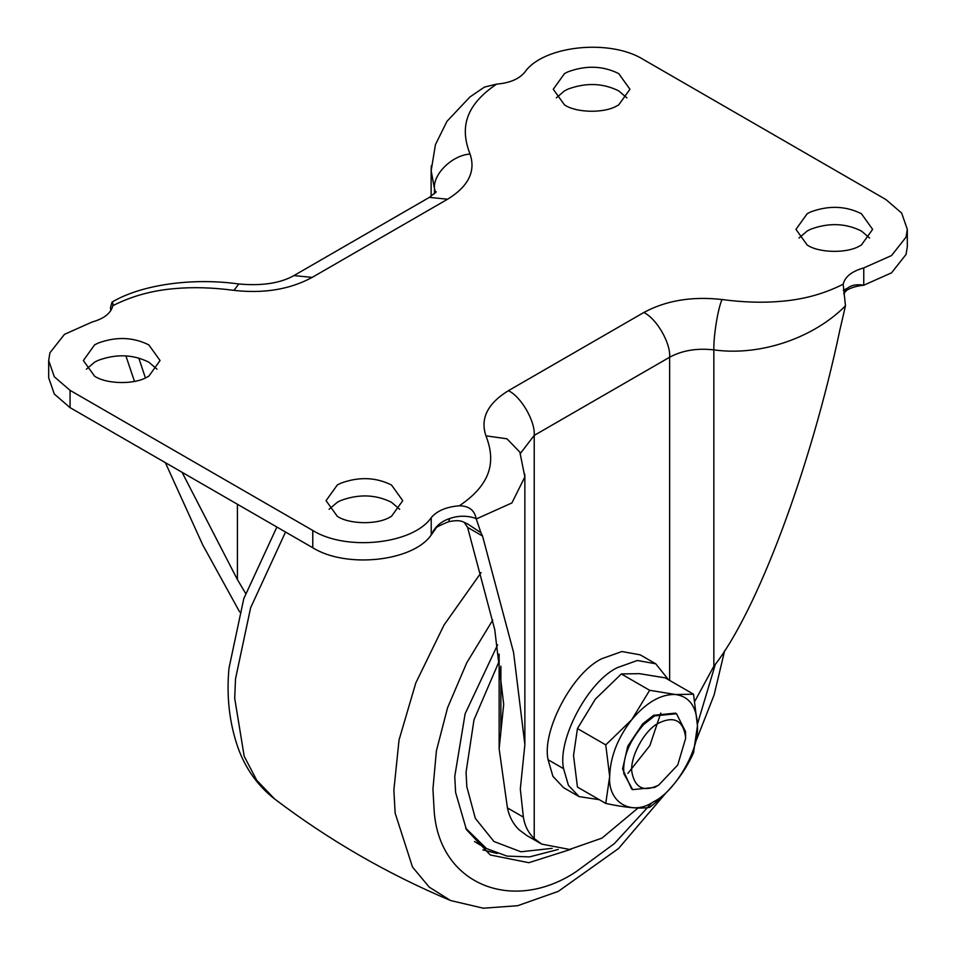 <?xml version="1.0" encoding="UTF-8"?>
<svg xmlns="http://www.w3.org/2000/svg" width="956" height="956" viewBox="0 0 956 956"><rect width="100%" height="100%" fill="white"/><g stroke="black" fill="none" stroke-linecap="round" stroke-linejoin="round"><path stroke-width="1.43" d="M571.079 849.275L528.835 862.706L490.309 854.987L466.444 829.653L455.606 792.464L454.757 776.415L465.13 713.762L497.598 644.846M497.287 853.505L482.911 849.908M481.693 845.463L474.415 841.519M869.59 238.008L861.404 231.005C845.618 223.142 828.673 222.569 810.58 229.261L807.187 231.005L799.001 238.008M807.187 245.011C818.814 252.958 846.777 253.663 859.695 245.943L861.404 245.011L872.637 229.356L861.404 213.714C845.618 205.851 828.673 205.277 810.58 211.969L807.187 213.714L795.954 229.356L807.187 245.011M626.897 97.882L618.711 90.88C602.925 83.029 585.98 82.455 567.876 89.147L564.494 90.88L556.308 97.882M564.494 104.897C576.121 112.844 604.084 113.537 617.002 105.817L618.711 104.897L629.944 89.243L618.711 73.588C602.925 65.737 585.98 65.163 567.876 71.855L564.494 73.588L553.261 89.243L564.494 104.897M399.692 509.297L391.506 502.294C375.72 494.443 358.775 493.858 340.683 500.55L337.289 502.294L329.103 509.297M337.289 516.3C348.928 524.258 376.879 524.952 389.797 517.232L391.506 516.3L402.739 500.657L391.506 485.003C375.72 477.152 358.775 476.566 340.683 483.258L337.289 485.003L326.056 500.657L337.289 516.3M156.999 369.183L148.813 362.169C133.027 354.317 116.082 353.744 97.99 360.436L94.596 362.169L86.41 369.183M94.596 376.186C106.224 384.133 134.187 384.838 147.105 377.106L148.813 376.186L160.046 360.531L148.813 344.877C133.027 337.026 116.082 336.452 97.99 343.144L94.596 344.877L83.363 360.531L94.596 376.186M110.753 310.7L110.526 307.426L112.055 302.072C141.894 284.386 193.04 277.539 238.785 283.98L233.969 290.361C212.555 287.517 192.718 286.943 174.482 288.628C152.195 290.457 131.641 296.145 112.832 305.693L113.035 303.781L112.055 302.072M112.832 305.693C110.956 313.221 104.085 318.647 92.242 321.957L64.47 334.349L49.927 352.776L48.684 360.531L48.684 377.823L54.337 394.099L70.063 407.638L312.767 547.752C346.239 568.724 413.135 561.495 431.216 534.954L435.745 528.644C435.231 527.7 439.521 525.394 448.615 521.737L449.714 518.534C458.533 515.475 467.329 515.463 476.1 518.487L480.94 532.719L467.353 523.769M312.767 547.752L312.767 530.461C346.239 551.433 413.135 544.203 431.216 517.662L431.216 534.954C434.765 526.899 440.931 521.426 449.714 518.534M694.928 701.047L713.845 666.248C756.853 612.306 810.784 468.344 839.942 329.665L845.474 305.789L843.168 284.195C824.359 293.755 803.805 299.443 781.518 301.271C763.282 302.956 743.445 302.371 722.031 299.527C717.98 308.358 713.475 336.058 713.845 349.884C696.936 347.972 682.202 350.422 669.642 357.221C670.789 343.132 656.593 318.539 643.818 312.504C666.057 300.471 692.12 296.145 722.031 299.527M843.885 294.054L845.642 289.943C849.597 285.486 855.632 283.908 863.758 285.223L891.53 272.842L906.073 254.404L907.316 246.648L907.316 229.356L901.663 213.08L885.937 199.553L643.233 59.427C609.761 38.467 542.865 45.697 524.784 72.226C519.036 79.073 509.656 83.041 496.618 84.116C462.537 107.108 460.971 130.685 470.053 154.059C452.451 155.063 432.889 174.064 434.478 188.595L431.132 170.658L431.335 165.77M843.73 293.193L845.642 289.943M846.992 288.413L843.264 290.325M476.1 518.487C474.511 510.193 468.942 505.951 459.382 505.772C493.463 482.792 495.029 459.203 485.947 435.828C480.079 418.573 487.572 403.516 508.401 390.681L643.818 312.504M524.76 474.08L524.868 476.889L511.914 502.94L476.124 519.036M845.474 305.789C815.408 336.428 762.541 356.6 713.845 349.884L713.845 666.248M484.417 87.092L496.618 84.116M480.94 532.719L482.529 536.005L467.58 527.377L464.138 522.227M523.374 817.117L507.433 807.904C509.345 816.89 513.276 824.227 519.239 829.916L526.708 835.46L541.682 844.1L534.225 838.555C528.321 832.879 524.713 825.733 523.374 817.117L520.315 789.07L524.868 744.593L513.563 652.386L482.529 536.005M507.433 807.904L499.14 748.787L500.884 731.722L500.884 666.213M467.58 527.377L494.754 629.645L503.693 704.309L500.884 731.722M541.682 844.1L569.537 849.442L601.933 838.137L638.034 808.023M245.608 593.377L237.411 579.599L182.07 472.3M145.408 377.931L138.787 358.01M239.633 611.924L202.672 544.789L165.376 462.668M134.485 381.396L125.881 355.823M312.767 530.461L70.063 390.347L54.337 376.807L48.684 360.531M844.829 292.596C846.191 289.716 851.21 287.421 859.886 285.689L863.758 285.223L863.758 267.931L891.53 255.551L906.073 237.112L907.316 229.356M863.758 267.931C851.916 271.253 845.044 276.678 843.168 284.195M459.382 505.772C446.344 506.859 436.964 510.827 431.216 517.662M658.732 785.067L654.597 787.457L632.693 789.62L623.838 773.667C622.547 757.582 629.168 741.187 643.711 724.481L654.597 715.901L676.501 713.726L685.524 731.639L685.583 738.558L677.72 765.027L658.732 785.067C644.177 792.225 635.286 788.234 632.071 773.117C628.893 759.004 644.033 729.966 658.732 723.059C674.064 715.769 683.002 720.322 685.536 736.694L685.583 738.558M632.693 789.62L631.653 789.023L622.583 768.971L627.793 746.11L642.671 723.883L653.569 715.303L675.474 713.14L676.501 713.726M599.281 799.682L579.085 796.611L568.414 785.294L563.586 768.684C557.169 740.183 587.737 681.544 617.421 667.611L637.377 660.477L655.756 663.811L668.519 679.764M579.085 796.611L563.586 787.672L552.927 776.356L548.087 759.745C541.682 731.244 572.238 672.606 601.933 658.66L621.89 651.538L640.269 654.86L655.756 663.811M675.617 694.522L693.542 694.211L697.462 725.735L693.542 752.742C684.09 773.87 669.463 792.07 649.65 807.342C640.197 809.015 625.571 807.701 605.757 803.422L609.677 776.415L605.757 744.891L631.725 719.737L649.65 690.292L675.617 694.522C689.587 696.613 696.876 707.022 697.462 725.735C699.422 749.683 675.283 791.496 653.569 801.761C631.856 816.567 607.717 802.634 609.677 776.415C610.263 757.021 617.54 738.211 631.522 719.988M631.725 719.737C646.28 702.445 660.847 694.044 675.414 694.51M605.757 803.422L577.448 787.075L573.528 755.551L577.448 728.556L605.757 744.891M649.65 690.292L621.34 673.956L595.373 699.111L577.448 728.556M693.542 694.211L665.233 677.876L639.468 673.657L621.34 673.956M660.775 713.057L649.853 745.632L627.877 773.392M476.638 842.869L486.449 848.534L465.644 828.123M481.083 572.668L444.038 625.009L415.776 683.026L399.046 739.968L393.86 790.182L395.151 813.138L412.502 867.044L429.172 887.072L450.575 900.528C387.61 874.047 328.924 840.157 274.515 798.881L256.746 780.311L244.186 756.232L234.698 698.298L235.523 678.844L250.615 607.813L285.533 532.038M652.135 802.562L614.254 843.694L576.11 871.693C512.727 913.936 438.015 884.647 434.06 809.087L432.937 789.023L436.402 750.83L447.587 707.703L466.755 662.783L492.758 620.062M715.411 664.121L697.438 724.098M552.198 848.342L520.9 851.784L493.929 841.495L475.335 818.372L466.815 786.704L466.062 772.197L473.997 719.808L499.14 661.325M524.82 476.733L519.861 452.14L506.955 438.804L485.947 435.828M669.642 680.421L669.642 357.221L534.225 435.398C535.372 421.321 521.175 396.728 508.401 390.681M534.225 838.555L534.225 435.398L520.375 453.443M470.053 154.059C475.921 171.327 468.428 186.372 447.599 199.207L312.182 277.395L293.922 275.591C280.359 283.251 261.98 286.059 238.785 283.98M312.182 277.395C289.943 289.417 263.88 293.743 233.969 290.361M447.599 199.207L429.34 197.402L293.922 275.591M435.554 192.718L434.478 188.595L434.478 193.781M237.411 579.599L237.411 504.254M70.063 407.638L70.063 390.347M563.586 768.684L548.087 759.745M274.515 798.881C257.845 785.832 245.74 768.947 238.175 748.225C229.404 723.202 226.345 696.542 228.986 668.232L243.768 598.695L276.882 527.043M450.575 900.528L483.27 908.2L517.638 905.714L558.304 891.362L618.568 848.486L665.83 793.086M696.386 740.04L714.072 695.084L724.66 650.666M486.449 848.534L507.039 856.11L529.528 856.899L558.268 849.442M448.615 521.737C461.162 519.144 462.656 521.976 467.723 523.972M436.271 191.821L429.34 197.402M484.584 86.996L469.934 96.962L446.978 121.316L435.422 144.679L431.18 170.658M431.132 170.538L431.132 196.303M524.868 476.889L524.868 744.593M499.14 654.095L499.14 748.787"/></g></svg>
